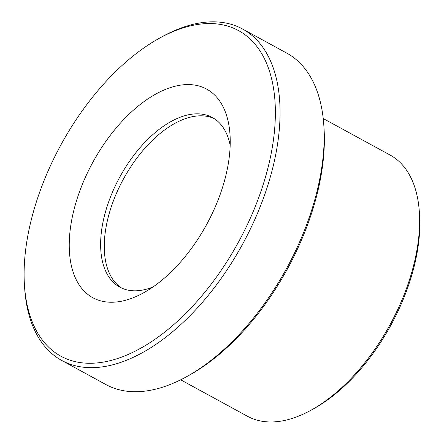<?xml version="1.0" encoding="UTF-8"?>
<svg xmlns="http://www.w3.org/2000/svg" width="444" height="444" viewBox="0 0 444 444"><rect width="100%" height="100%" fill="white"/><g stroke="black" fill="none" stroke-linecap="round" stroke-linejoin="round"><path stroke-width="0.67" d="M180.675 379.809L247.547 416.3A148.807 81.213 -61.4 0 0 308.008 411.816A148.807 81.213 -61.4 0 0 311.166 410.128A148.807 81.213 -61.4 0 0 419.336 211.882A148.807 81.213 -61.4 0 0 390.098 155.045L323.226 118.554M311.166 410.128L313.786 408.68A145.477 79.393 -61.4 0 0 419.541 214.874L419.336 211.882M186.58 376.706L189.205 375.258A185.453 101.21 -61.4 0 0 324.015 128.194L323.815 125.202A188.783 103.03 118.6 0 1 186.58 376.706A188.783 103.03 118.6 0 1 182.573 378.849A188.783 103.03 118.6 0 1 105.866 384.537L61.76 360.467A188.783 103.03 118.6 0 1 24.664 288.356L24.459 285.37A185.453 101.21 118.6 0 1 159.274 38.301A185.453 101.21 118.6 0 1 274.842 126.618A185.453 101.21 118.6 0 1 136.253 350.616A185.453 101.21 118.6 0 1 24.459 285.37M159.274 38.301L161.894 36.852A188.783 103.03 118.6 0 1 242.607 29.027L286.719 53.091A188.783 103.03 118.6 0 1 323.815 125.202M242.607 29.027A188.783 103.03 118.6 0 1 267.543 186.191A188.783 103.03 118.6 0 1 138.461 354.778A188.783 103.03 118.6 0 1 61.76 360.467M158.369 92.679A118.826 64.846 -61.4 0 0 69.575 236.202A118.826 64.846 -61.4 0 0 143.617 292.79A118.826 64.846 -61.4 0 0 229.998 134.488A118.826 64.846 -61.4 0 0 158.369 92.679M230.17 145.355A96.614 52.725 -61.4 0 0 212.349 117.51A96.614 52.725 -61.4 0 0 173.093 120.424A96.614 52.725 -61.4 0 0 107.032 206.699A96.614 52.725 -61.4 0 0 119.791 287.135A96.614 52.725 -61.4 0 0 152.853 287.052M214.13 118.57A96.614 52.725 -61.4 0 0 123.421 179.054A96.614 52.725 -61.4 0 0 121.645 288.062"/></g></svg>
